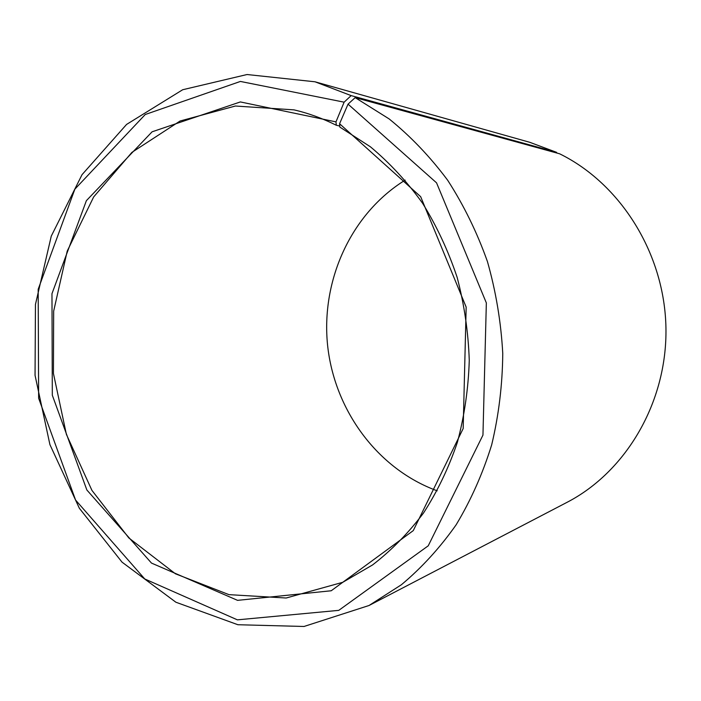 <?xml version="1.0" encoding="UTF-8"?>
<svg xmlns="http://www.w3.org/2000/svg" width="701" height="701" viewBox="0 0 701 701"><rect width="100%" height="100%" fill="white"/><g stroke="black" fill="none" stroke-linecap="round" stroke-linejoin="round"><path stroke-width="1.05" d="M339.757 126.031L336.296 125.251C322.486 118.355 308.396 113.22 294.026 109.864L235.378 106.026L180.078 121.01L131.911 152.38L93.671 196.928L67.226 251.072L53.67 311.121L53.425 373.423L66.385 434.357L91.927 490.376L128.87 537.982L175.399 573.777L228.964 594.65L286.157 598.014L342.789 582.286L372.573 564.936C391.36 550.46 408.332 533.163 423.5 513.036C437.398 491.48 448.693 467.9 457.394 442.287C464.43 415.833 468.391 388.529 469.267 360.393C468.321 332.16 464.272 304.444 457.113 277.263C448.254 250.765 436.732 226.081 422.537 203.185C407.027 181.638 389.642 162.842 370.391 146.789L339.845 127.083L339.573 123.726L348.046 104.142L355.179 97.623L559.626 153.799C620.569 183.68 664.679 253.631 665.95 327.98C667.247 402.348 625.87 471.957 566.907 502.398L369.05 605.489L401.393 584.748C421.695 567.792 439.939 547.814 456.132 524.812C470.888 500.277 482.744 473.631 491.681 444.846C498.779 415.194 502.477 384.726 502.757 353.444C501.049 322.127 495.931 291.485 487.423 261.534C477.066 232.399 463.825 205.323 447.711 180.306C430.177 156.796 410.663 136.344 389.16 118.933L355.179 97.623M405.152 180.122C350.859 213.77 320.962 280.444 327.577 345.129C334.316 409.796 377.199 468.96 437.214 490.814M336.296 125.251L335.972 121.878L240.364 101.934L152.091 131.806L86.381 200.67L51.97 293.684L52.312 395.233L86.871 490.008L151.477 563.078L237.569 600.354L331.205 590.768L413.275 530.604L463.177 428.53L466.165 307.108L420.661 196.674L339.573 123.726M335.972 121.878L344.13 102.171L240.408 81.439L145.256 114.508L74.867 189.156L38.187 289.25L38.634 398.229L75.568 500.041L144.756 578.965L237.385 619.85L338.767 610.361L428.232 545.816L482.954 435.111L486.345 302.911L436.548 182.838L348.046 104.142M344.13 102.171L351.157 95.608L315.003 81.789L247.05 74.525L182.689 89.737L126.574 124.427L82.043 174.663L51.269 236.114L35.453 304.427L35.05 375.324L49.92 444.636L79.362 508.278L122.035 562.149L175.89 602.229L237.902 624.731L304.015 626.475L369.05 605.489M351.157 95.608L556.647 152.362L529.746 142.294L315.003 81.789M556.647 152.362L556.585 152.967"/></g></svg>
